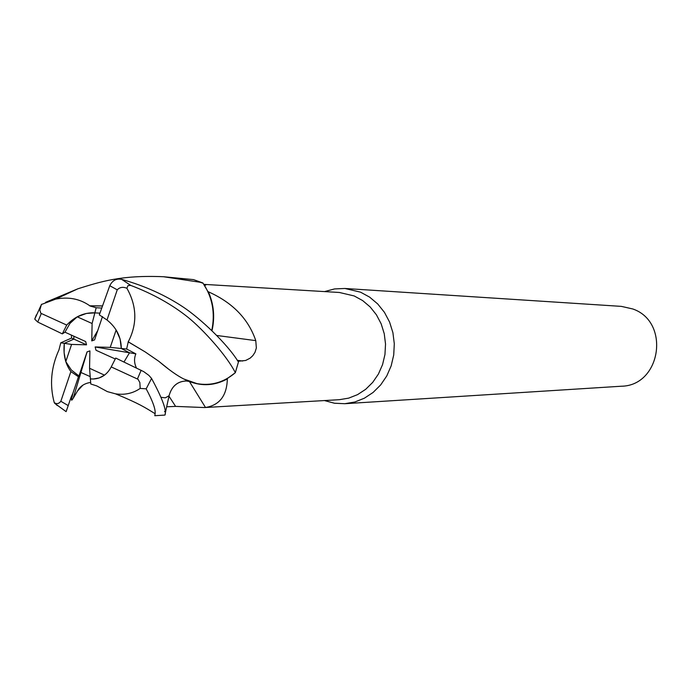 <?xml version="1.0" encoding="UTF-8"?>
<svg xmlns="http://www.w3.org/2000/svg" width="692" height="692" viewBox="0 0 692 692"><rect width="100%" height="100%" fill="white"/><g stroke="black" fill="none" stroke-linecap="round" stroke-linejoin="round"><path stroke-width="1.04" d="M166.625 406.991L169.09 395.686C171.78 386.171 177.55 381.275 186.407 380.998L189.418 381.491L205.498 407.484L204.547 407.553L339.339 399.691L348.656 398.142L357.556 394.639L365.679 389.319L372.737 382.347L378.438 374.009L382.564 364.597L384.96 354.486L385.53 344.045L384.242 333.682L381.162 323.804L376.396 314.765L370.142 306.928L362.643 300.57L354.174 295.942L339.417 292.482L204.4 284.395L206.121 284.594L204.425 285.268M203.837 284.369L204.4 284.395M324.444 400.556L334.478 403.237L344.824 403.704L354.84 402L364.381 398.203L373.1 392.45L380.652 384.942L386.759 375.964L391.17 365.852L393.722 354.979L394.302 343.768L392.9 332.644L389.57 322.031L384.441 312.343L377.702 303.935L369.632 297.127L360.532 292.162L344.919 288.478L334.573 288.927L324.522 291.591M344.824 403.704L621.278 386.231C661.016 385.859 670.635 321.884 632.765 308.961L621.338 306.374L344.919 288.478M89.848 376.448L80.921 372.469L78.949 375.972L87.08 351.882L89.908 350.896L89.553 368.274L90.384 378.896L93.264 379.008L90.384 378.896L90.782 383.999L96.828 385.937L107.355 391.62L115.495 393.834C124.724 395.193 132.95 393.385 140.182 388.411L146.176 388.835C152.707 401.031 155.683 409.318 155.12 413.686L154.809 415.719L164.981 415.07C166.858 410.676 162.386 398.471 151.574 378.455L148.91 375.41L143.72 371.63L115.72 358.058L111.23 366.924L138.054 379.294L139.862 382.581L140.182 388.402M65.792 361.605L64.105 352.738L64.287 343.336L71.587 344.426L65.792 361.605L71.362 370.021L78.949 375.972M71.406 335.101L71.57 338.068L60.784 342.808L64.287 343.336L73.88 339.106L73.836 336.2M77.245 316.824L86.448 313.433L94.856 312.87L92.105 323.51L77.245 316.824L70.013 323.354L64.944 332.177L85.67 341.554L86.517 344.832L71.57 338.068M101.629 308.052L96.171 307.75L94.847 312.87L99.916 313.147L93.446 312.793C83.438 312.767 74.528 316.858 66.717 325.067L62.323 333.873L64.944 332.177M204.547 407.553L175.595 406.394L166.668 406.784M189.418 381.491C202.306 386.473 214.944 385.608 227.339 378.905C226.872 395.677 219.598 405.201 205.498 407.484M164.549 411.446L165.587 411.757L169.073 395.703L165.587 411.749M227.339 378.905L227.668 378.29C217.945 383.87 207.756 385.66 197.09 383.671L190.11 381.673M188.155 381.18L189.703 381.517M216.76 335.473L255.772 340.628L256.36 347.981L254.976 352.375L252.805 355.662L250.184 358.119L245.686 360.463L237.953 361.293M211.986 330.767C215.039 317.239 213.845 304.255 208.387 291.808C232.581 302.586 248.376 318.856 255.772 340.628M136.506 368.066C134.153 363.326 133.937 358.586 135.848 353.854L126.636 349.027L128.262 341.805C137.423 324.064 136.964 306.21 126.887 288.244L127.985 285.606L130.745 285.415C152.854 293.797 172.031 304.506 188.276 317.524C203.232 329.677 226.717 355.524 235.332 372.677L235.081 372.893C223.663 382.512 210.956 386.084 196.978 383.619L189.651 381.5L196.978 383.619C210.939 386.093 223.637 382.52 235.081 372.893L227.668 378.29M208.387 291.808L207.842 291.444C213.517 303.926 214.875 317.005 211.89 330.681M45.568 302.335L77.919 288.772C100.617 281.713 120.97 274.923 163.511 276.731L200.092 282.258L203.059 283.227C212.47 297.352 215.368 313.121 211.752 330.542C215.376 313.147 212.47 297.378 203.059 283.227L207.842 291.444M66.138 411.602L71.068 397.277L72.807 393.506L72.253 396.187C70.965 400.729 71.285 401.403 73.214 398.229L87.08 351.882M116.144 330.015L120.079 338.976L121.299 348.491L129.49 352.782L124.084 361.847L129.499 352.782L121.299 348.491L110.236 347.375L116.144 330.015M89.553 368.274L104.501 375.142L99.198 377.944L93.264 379.008C101.205 378.593 107.191 374.562 111.23 366.924M86.517 344.832L71.587 344.426M102.477 316.547L94.588 339.902L91.751 340.897L97.78 330.465M91.751 340.897L92.105 323.51M115.374 359.027L96.006 350.256L95.15 346.96L135.848 353.854M95.15 346.96L110.236 347.375M126.636 349.027L121.299 348.491C121.186 337.004 116.42 327.498 107.001 319.998L99.328 314.886L109.769 285.701C112.467 280.372 116.455 278.27 121.723 279.395C144.732 285.891 165.241 295.121 183.25 307.084C199.728 318.009 227.253 343.509 238.437 362.054L235.332 372.677M64.287 343.336L64.287 343.336C63.145 354.667 65.342 364.078 70.878 371.595L78.456 376.768L80.921 372.469M202.86 282.95L193.544 279.62L163.511 276.731M128.141 341.805L145.147 351.891L158.736 361.241C168.857 369.779 177.169 375.687 183.683 378.948L189.651 381.5L186.407 380.981C177.524 381.257 171.746 386.162 169.073 395.703L169.09 395.686M128.262 341.805L145.147 351.891M158.736 361.241L167.646 368.378M183.778 378.974L185.94 380.012M164.549 411.619L165.552 411.913L164.981 415.07M96.171 307.75L89.83 305.925L102.338 305.959M89.83 305.925L89.848 305.812C79.883 298.806 68.482 296.583 55.645 299.134L41.356 304.506M89.848 305.812L102.355 305.907M36.347 314.895L34.747 319.133L37.731 322.057L62.323 333.873M60.784 342.808L58.95 349.927C51.026 367.305 49.461 384.882 54.253 402.649M70.878 371.595L60.835 401.273C58.872 403.834 56.683 404.284 54.261 402.64L57.28 405.573M73.214 398.229L77.495 391.015C79.865 386.629 83.749 383.861 89.138 382.702L90.669 382.503M107.001 319.998L117.242 289.836C119.759 287.189 122.977 286.661 126.887 288.253M66.717 325.067L40.819 313.26L39.833 310.025L41.451 304.29M72.807 393.506L78.456 376.768M168.978 396.179L175.595 406.394M237.347 360.35L242.71 361.025M161.452 397.338L165.336 397.848L169.073 395.703M77.495 391.015L82.876 385.159M71.068 397.277L72.253 396.196M130.745 285.415L121.723 279.395M117.242 289.836L109.769 285.701M41.286 313.554L37.731 322.057M60.835 401.273L68.153 405.555M146.176 388.835L151.574 378.455M137.448 378.913L141.159 370.272M205.515 285.216L206.121 284.594M183.683 378.948L197.09 383.671M186.407 380.989L186.338 380.185M77.919 288.772L55.654 299.134M155.12 413.695C144.853 407.424 139.559 403.765 115.512 393.834M34.747 319.133L40.837 305.769M54.651 403.298L66.095 411.636"/></g></svg>
